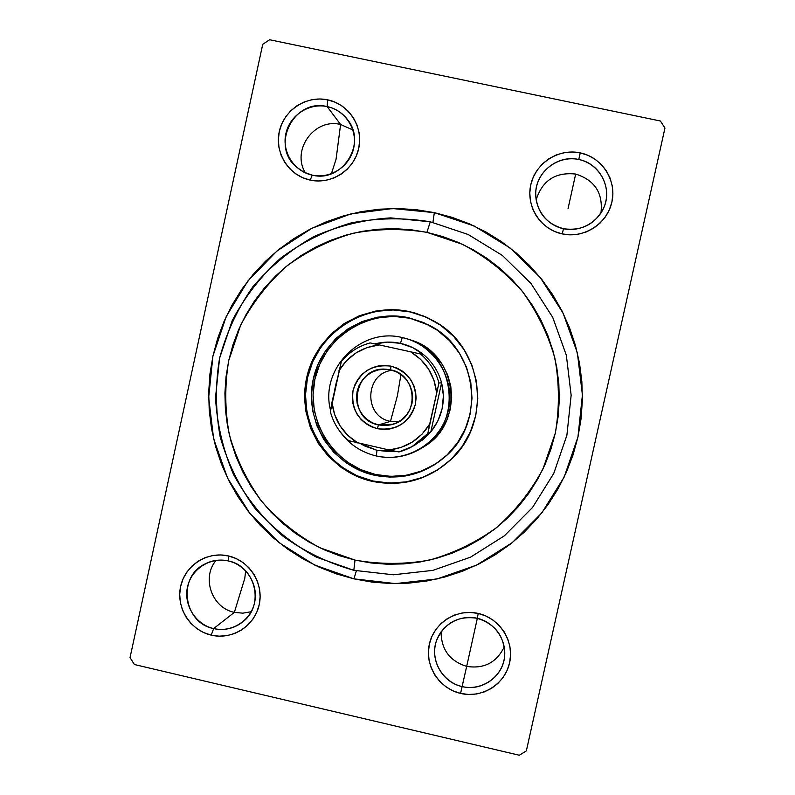 <?xml version="1.0" encoding="UTF-8"?>
<svg xmlns="http://www.w3.org/2000/svg" width="795" height="795" viewBox="0 0 795 795"><rect width="100%" height="100%" fill="white"/><g stroke="black" fill="none" stroke-linecap="round" stroke-linejoin="round"><path stroke-width="1.19" d="M353.964 578.859L356.339 570.86L353.964 578.859L371.981 582.079L390.236 583.52L408.56 583.162L426.766 580.996L444.693 577.041L462.153 571.347L478.988 563.943L495.027 554.91L510.102 544.327L524.084 532.302L536.824 518.946L548.202 504.378L558.09 488.746L566.398 472.21L573.036 454.909L577.945 437.041L581.066 418.766L582.377 400.263L581.861 381.709L579.525 363.305L575.381 345.219L569.478 327.629L561.876 310.716L552.654 294.637L541.902 279.562L529.718 265.629L516.233 252.969L501.575 241.72L485.904 231.971L469.358 223.832L452.107 217.363L434.328 212.633L474.168 225.989L510.082 247.97L540.242 277.495L563.069 313.081L577.379 352.92L582.417 394.956L577.945 437.041L564.182 477.02L541.872 512.835L512.179 542.697L476.622 565.106L437.051 578.949L395.473 583.6L353.964 578.859L314.601 565.026L279.313 542.816L249.829 513.351L227.579 478.133L213.636 438.87L208.668 397.51L212.931 356.061L226.207 316.569L247.881 280.973L276.908 251.041L311.888 228.284L351.092 213.855L392.601 208.538L434.328 212.633L416.173 209.681L397.848 208.529L379.503 209.194L361.328 211.649L343.51 215.882L326.189 221.845L309.553 229.477L293.753 238.689L278.936 249.401L265.242 261.505L252.8 274.881L241.73 289.41L232.12 304.942L224.071 321.339L217.661 338.432L212.931 356.061L209.93 374.077L208.697 392.293L209.234 410.538L211.54 428.654L215.584 446.452L221.338 463.783L228.741 480.468L237.725 496.358L248.219 511.304L260.104 525.167L273.291 537.798L287.651 549.097L303.044 558.935L319.332 567.232L336.355 573.891L353.964 578.859M432.947 222.381L434.328 212.633L432.947 222.381M213.646 628.587C231.554 632.909 250.773 620.726 254.599 602.58C258.683 584.484 246.351 564.957 228.354 560.952L228.463 555.953C249.55 560.634 263.99 583.51 259.21 604.707C254.728 625.963 232.21 640.223 211.241 635.145L213.646 628.587L234.356 612.369L242.833 613.174L251.2 611.713L242.833 613.174L234.356 612.369L244.79 578.313L245.645 570.82L244.79 578.313L234.356 612.369C211.897 608.006 201.274 577.776 216.071 560.395C201.274 577.776 211.897 608.006 234.356 612.369L213.646 628.587C183.844 623.071 177.116 578.025 204.057 564.44C211.699 560.266 219.798 559.104 228.354 560.952C255.354 565.951 264.874 604.916 243.151 621.571C234.426 628.517 224.588 630.862 213.646 628.587L211.241 635.145L219.072 636.179L226.933 635.652L234.525 633.575L241.561 630.047L247.762 625.178L252.899 619.176L256.765 612.259L259.21 604.707L260.134 596.787L259.518 588.827L257.371 581.125L253.774 573.99L248.885 567.68L242.873 562.443L235.976 558.488L228.463 555.953L220.632 554.95L212.772 555.506L205.189 557.603L198.174 561.161L192.002 566.03L186.895 572.032L183.049 578.939L180.624 586.481L179.71 594.362L180.326 602.302L182.462 609.974L186.03 617.099L190.899 623.399L196.892 628.636L203.758 632.601L211.241 635.145C190.214 630.395 175.884 607.589 180.624 586.481C185.056 565.295 207.455 550.965 228.463 555.953L228.354 560.952C210.407 556.679 191.277 568.922 187.491 587.018C183.436 605.045 195.679 624.522 213.646 628.587M312.276 175.139C330.372 179.143 349.82 166.473 353.696 148.079C357.829 129.744 345.378 110.276 327.182 106.6L327.669 99.842C348.985 104.145 363.573 126.942 358.724 148.427C354.182 169.971 331.406 184.808 310.209 180.107L312.276 175.139L303.839 172.147L296.475 167.069C270.002 145.455 294.061 97.944 327.182 106.6C335.858 108.547 342.824 113.129 348.091 120.333C366.932 144.432 341.711 182.91 312.276 175.139L310.209 180.107L318.129 180.992L326.069 180.296L333.751 178.06L340.866 174.353L347.147 169.325L352.334 163.164L356.249 156.108L358.724 148.427L359.668 140.417L359.042 132.397L356.875 124.676L353.248 117.531L348.299 111.26L342.228 106.103L335.261 102.247L327.669 99.842L319.749 98.987L311.799 99.713L304.137 101.979L297.042 105.705L290.791 110.743L285.624 116.905L281.738 123.95L279.284 131.602L278.349 139.582L278.975 147.572L281.122 155.273L284.729 162.399L289.658 168.659L295.7 173.817L302.647 177.683L310.209 180.107C288.953 175.725 274.484 153.008 279.284 131.602C283.775 110.137 306.423 95.231 327.669 99.842L327.182 106.6L340.598 124.487L327.182 106.6C309.046 102.644 289.688 115.374 285.852 133.709C281.748 151.994 294.11 171.402 312.276 175.139M563.456 228.712C581.94 232.806 601.825 220.046 605.81 201.463C610.063 182.949 597.363 163.253 578.78 159.497L580.241 152.879C602.004 157.271 616.89 180.336 611.902 202.029C607.231 223.792 583.937 238.729 562.294 233.929L563.456 228.712C545.867 223.633 536.605 211.957 535.691 193.702C535.532 172.217 557.812 154.478 578.78 159.497C599.748 163.303 612.687 187.998 603.892 207.495C595.415 224.19 581.93 231.266 563.456 228.712L562.294 233.929L570.373 234.843L578.502 234.157L586.342 231.911L593.617 228.185L600.036 223.117L605.353 216.906L609.358 209.781L611.902 202.029L612.875 193.95L612.249 185.841L610.043 178.03L606.346 170.806L601.298 164.456L595.107 159.229L587.992 155.323L580.241 152.879L572.142 151.994L564.023 152.7L556.182 154.975L548.938 158.722L542.538 163.8L537.261 170.011L533.276 177.116L530.762 184.847L529.788 192.907L530.414 200.986L532.61 208.777L536.287 215.972L541.306 222.312L547.477 227.539L554.562 231.464L562.294 233.929C540.57 229.457 525.823 206.462 530.762 184.847C535.373 163.174 558.537 148.158 580.241 152.879L578.78 159.497C560.256 155.462 540.461 168.282 536.516 186.795C532.302 205.249 544.903 224.896 563.456 228.712M462.094 686.572C480.379 690.984 500.035 678.731 503.96 660.397C508.164 642.131 495.593 622.376 477.209 618.281L478.272 613.452C499.807 618.232 514.534 641.386 509.615 662.782C505.014 684.247 481.979 698.596 460.573 693.419L466.685 666.389C484.056 669.072 496.587 662.563 504.278 646.862C496.587 662.563 484.056 669.072 466.685 666.389L477.338 618.311L466.685 666.389C449.732 661.043 441.205 649.515 441.086 631.826C441.205 649.515 449.732 661.043 466.685 666.389L462.094 686.572C442.01 682.408 429.26 659.015 436.723 640.094C444.683 622.733 458.178 615.469 477.209 618.281C495.802 624.184 504.934 636.845 504.626 656.273C503.146 676.535 481.8 691.7 462.094 686.572L460.573 693.419L468.563 694.472L476.603 693.965L484.364 691.889L491.548 688.341L497.899 683.442L503.146 677.39L507.101 670.414L509.615 662.782L510.569 654.792L509.953 646.742L507.767 638.961L504.109 631.737L499.111 625.347L492.979 620.04L485.944 616.026L478.272 613.452L470.272 612.418L462.243 612.965L454.492 615.062L447.327 618.639L441.006 623.538L435.779 629.59L431.854 636.556L429.36 644.169L428.416 652.139L429.032 660.148L431.208 667.909L434.845 675.114L439.814 681.494L445.916 686.801L452.921 690.825L460.573 693.419C439.098 688.559 424.49 665.485 429.36 644.169C433.911 622.783 456.817 608.354 478.272 613.452L477.209 618.281C458.894 613.929 439.327 626.241 435.431 644.506C431.278 662.722 443.749 682.428 462.094 686.572M352.871 129.953L340.598 124.487L352.871 129.953M336.056 159.258L340.598 124.487L336.056 159.258L331.396 173.757L336.056 159.258M600.95 213.08C603.226 193.125 594.799 180.117 575.669 174.055C594.799 180.117 603.226 193.125 600.95 213.08M568.067 208.529L575.669 174.055L568.067 208.529M526.35 750.897L664.958 128.045L526.35 750.897L519.314 755.25L134.395 664.521L519.314 755.25L526.35 750.897M660.406 121.009L269.634 39.75L660.406 121.009L664.958 128.045L660.406 121.009M262.738 44.301L130.042 657.584L262.738 44.301L269.634 39.75L262.738 44.301M134.395 664.521L130.042 657.584L134.395 664.521M536.118 199.952C542.24 180.535 555.417 171.899 575.669 174.055C555.417 171.899 542.24 180.535 536.118 199.952M305.419 172.903C291.089 150.026 314.482 117.759 340.598 124.487C314.482 117.759 291.089 150.026 305.419 172.903M430.284 221.785L426.935 232.349L462.561 244.333C484.93 256.199 504.626 271.562 521.629 290.433C536.645 310.944 547.705 333.433 554.811 357.889C559.402 382.942 559.581 408.014 555.327 433.106L543.035 468.861C530.981 491.221 515.488 510.807 496.557 527.632C476.046 542.438 453.657 553.27 429.389 560.117C404.576 564.49 379.791 564.48 355.027 560.097L353.825 570.303L393.326 574.795L432.897 570.363L470.541 557.166L504.348 535.84L532.59 507.419L553.807 473.333L566.885 435.302L571.148 395.274L566.348 355.286L552.734 317.394L531.03 283.537L502.351 255.434L468.185 234.515L430.284 221.785L468.185 234.515L502.351 255.434L531.03 283.537L552.734 317.394L566.348 355.286L571.148 395.274L566.885 435.302L553.807 473.333L532.59 507.419L504.348 535.84L470.541 557.166L432.897 570.363L393.326 574.795L353.825 570.303L316.36 557.146C292.928 544.346 272.377 527.959 254.698 507.975C239.096 486.341 227.608 462.71 220.235 437.071C215.445 410.836 215.216 384.561 219.569 358.247L232.21 320.653C244.661 297.062 260.75 276.272 280.486 258.296C301.931 242.376 325.463 230.58 351.092 222.928C377.387 217.88 403.781 217.502 430.284 221.785L390.584 217.88C363.852 219.619 338.243 225.879 313.777 236.642C290.523 249.799 270.221 266.504 252.85 286.776C237.596 308.669 226.505 332.489 219.569 358.247L215.505 397.699C217.065 424.321 223.067 449.91 233.511 474.446C246.351 497.829 262.767 518.35 282.762 536.009C304.435 551.591 328.116 563.019 353.825 570.303L355.027 560.097L371.156 562.969L387.493 564.241L403.89 563.903L420.187 561.956L436.216 558.408L451.838 553.29L466.894 546.662L481.233 538.573L494.709 529.092L507.21 518.33L518.598 506.365L528.755 493.337L537.589 479.355L545.012 464.558L550.945 449.096L555.327 433.106L558.12 416.759L559.282 400.213L558.825 383.637L556.729 367.171L553.022 351.002L547.755 335.271L540.958 320.147L532.72 305.767L523.1 292.282L512.219 279.82L500.164 268.491L487.067 258.415L473.055 249.69L458.268 242.395L442.835 236.602L426.935 232.349L410.697 229.695L394.3 228.652L377.893 229.238L361.626 231.424L345.676 235.201L330.173 240.517L315.277 247.334L301.126 255.573L287.86 265.152L275.597 275.974L264.447 287.949L254.519 300.957L245.913 314.86L238.699 329.537L232.945 344.841L228.712 360.632L226.028 376.77L224.915 393.078L225.392 409.425L227.459 425.643L231.087 441.593L236.234 457.115L242.873 472.061L250.922 486.292L260.323 499.667L270.976 512.079L282.791 523.388L295.651 533.495L309.444 542.299L324.022 549.713L339.266 555.665L355.027 560.097L319.789 547.735C297.747 535.711 278.409 520.298 261.774 501.506C247.086 481.154 236.274 458.924 229.338 434.805C224.826 410.121 224.617 385.396 228.712 360.632L240.617 325.274C252.333 303.074 267.478 283.527 286.041 266.623C306.214 251.657 328.355 240.577 352.463 233.392C377.188 228.662 402.012 228.314 426.935 232.349L430.284 221.785M429.429 325.394L408.719 317.752L429.042 325.185C477.696 348.776 486.629 422.284 445.051 456.837C424.321 474.317 400.69 480.428 374.177 475.181C332.231 466.029 303.789 421.111 313.25 379.215C322.084 337.179 366.724 308.281 408.719 317.752L409.644 318.219C367.956 308.818 323.654 337.497 314.88 379.215C305.499 420.793 333.731 465.383 375.359 474.466L374.177 475.181L359.251 470.233L345.567 462.461L333.652 452.176L323.963 439.774L316.867 425.722L312.624 410.548L311.401 394.847L313.25 379.215L318.089 364.229L325.741 350.476L335.917 338.481L348.24 328.693L362.232 321.508L377.367 317.195L393.068 315.923L408.719 317.752L423.725 322.621L437.508 330.342L449.523 340.628L459.321 353.069L466.496 367.201L470.779 382.465L472.011 398.275L470.123 414.016L465.214 429.081L457.463 442.885L447.168 454.879L434.746 464.628L420.674 471.743L405.49 475.957L389.798 477.109L374.177 475.181L375.359 474.466C401.505 479.653 424.848 473.681 445.379 456.549M435.461 321.915L423.208 315.923L410.001 311.908C364.885 301.752 316.966 332.797 307.476 377.933C297.33 422.92 327.858 471.157 372.905 480.995L372.298 481.382C327.083 471.505 296.446 423.079 306.632 377.923C316.152 332.618 364.249 301.454 409.534 311.65L425.722 316.897L440.579 325.225L453.548 336.305L464.101 349.721L471.852 364.965L476.473 381.431L477.795 398.474L475.768 415.457L470.461 431.695L462.104 446.571L451.003 459.52L437.608 470.014L422.423 477.686L406.056 482.227L389.133 483.469L372.298 481.382L356.2 476.046L341.462 467.669L328.623 456.578L318.179 443.203L310.527 428.058L305.966 411.711L304.644 394.787L306.632 377.923L311.839 361.775L320.087 346.948L331.058 334.019L344.334 323.466L359.42 315.714L375.737 311.054L392.66 309.682L409.534 311.65L415.338 313.131L426.577 317.275L435.441 321.896C483.241 348.488 492.085 421.231 452.047 458.496C429.28 479.653 402.697 487.285 372.298 481.382L372.905 480.995C403.095 486.868 429.529 479.315 452.196 458.347M426.12 317.135L410.001 311.908L393.187 309.951L376.323 311.312L360.075 315.953L345.05 323.674L331.813 334.188L320.892 347.077L312.673 361.844L307.476 377.933L305.499 394.727L306.81 411.581L311.362 427.869L318.984 442.964L329.388 456.29L342.178 467.331L356.866 475.678L372.905 480.995L389.669 483.082L406.533 481.84L422.841 477.318L437.966 469.676L451.312 459.212M424.54 323.048L409.644 318.219L394.101 316.4L378.529 317.662L363.504 321.945L349.621 329.08L337.388 338.789L327.282 350.694L319.689 364.349L314.88 379.215L313.051 394.737L314.273 410.319L318.477 425.375L325.523 439.327L335.142 451.64L346.958 461.845L360.542 469.547L375.359 474.466L390.862 476.384L406.444 475.231L421.509 471.047L435.481 463.982M410.548 339.952L416.212 342.098L426.339 347.783L435.163 355.335L442.358 364.488L447.625 374.862L450.765 386.082L451.669 397.689L450.288 409.256L446.691 420.316L440.996 430.463L433.444 439.287L424.321 446.452M415.268 341.691L414.453 341.512M408.024 339.137L410.816 340.041C457.364 352.94 465.9 423.109 423.795 446.78L421.3 448.33C407.279 456.757 392.273 459.301 376.293 455.972L376.999 450.328L360.284 443.521L364.786 446.015L376.999 450.328L389.878 451.64L395.463 451.252L376.999 450.328L376.293 455.972C360.801 452.246 348.508 443.839 339.405 430.731C348.508 443.839 360.801 452.246 376.293 455.972C407.755 463.296 441.642 441.762 448.41 409.942C455.644 378.231 433.941 344.255 402.27 337.567C360.86 326.934 319.481 369.188 330.581 410.419C319.481 369.188 360.86 326.934 402.27 337.567L408.024 339.137C455.644 352.324 464.369 424.113 421.3 448.33M378.49 424.918L384.74 425.583L390.981 424.848L396.904 422.721L402.21 419.333L406.623 414.841L409.942 409.475L411.979 403.492L412.635 397.212L411.88 390.931L409.753 384.979L406.364 379.652L401.873 375.22L396.516 371.901L390.554 369.864L391.031 366.157C409.395 372.298 417.514 385.038 415.358 404.367C409.216 422.791 396.526 430.91 377.317 428.704L378.49 424.918L390.484 421.36L398.524 421.867L390.484 421.36L397.381 395.831L400.958 374.534L397.381 395.831L390.484 421.36C363.216 416.64 364.706 373.064 392.253 370.291C364.706 373.064 363.216 416.64 390.484 421.36L378.49 424.918C345.487 419.045 353.159 365.481 386.489 369.268L390.554 369.864C417.772 374.475 419.81 417.067 393.167 424.232L378.49 424.918L377.317 428.704L371.374 426.746L365.929 423.665L361.178 419.581L357.323 414.642L354.491 409.047L352.801 403.015L352.314 396.765L353.05 390.534L354.987 384.571L358.038 379.106L362.093 374.336L367.002 370.45L372.567 367.608L378.579 365.909L384.82 365.412L391.031 366.157L396.983 368.095L402.439 371.176L407.199 375.26L411.075 380.199L413.917 385.804L415.616 391.856L416.103 398.126L415.358 404.367L413.42 410.339L410.349 415.815L406.275 420.585L401.356 424.46L395.781 427.293L389.759 428.982L383.518 429.459L377.317 428.704C358.992 422.523 350.913 409.793 353.05 390.534C359.151 372.139 371.802 364.011 391.031 366.157L390.554 369.864L384.303 369.198L378.062 369.963L372.149 372.09L366.853 375.488L362.45 379.98L359.151 385.346L357.124 391.319L356.468 397.589L357.223 403.85L359.34 409.793L362.719 415.109L367.201 419.541L372.537 422.861L378.49 424.918M334.774 389.461L336.673 380.785M400.461 343.361L402.27 337.567L400.461 343.361L387.562 342.108L374.803 343.927C383.309 341.701 391.856 341.512 400.461 343.361C409.077 345.288 416.799 349.065 423.626 354.689L412.714 347.634L400.461 343.361M412.058 446.621L398.921 451.938L389.053 449.97L398.921 451.938C410.449 448.797 420.078 442.656 427.819 433.504L412.058 446.621L415.487 444.703L430.791 431.963L427.819 433.504L429.678 424.043C420.277 439.247 406.732 447.883 389.053 449.97L348.727 440.678C339.634 432.937 333.512 423.298 330.362 411.76L331.972 402.29L334.586 414.493L339.992 425.752L347.872 435.422L357.8 442.964C342.705 433.543 334.099 419.979 331.972 402.29L341.373 361.417C349.045 352.264 358.625 346.093 370.132 342.903L379.275 344.911L367.101 347.554L355.902 353.01L346.292 360.95L338.829 370.937C348.13 355.753 361.616 347.077 379.275 344.911L410.608 351.797C425.792 361.198 434.458 374.783 436.604 392.571L433.971 380.308L428.525 369.019L420.595 359.33L410.608 351.797L420.446 353.964L370.132 342.903C358.625 346.093 349.045 352.264 341.373 361.417L330.362 411.76C333.512 423.298 339.634 432.937 348.727 440.678L389.053 449.97L401.246 447.366L412.496 441.96L422.155 434.04L429.678 424.043L438.939 382.961C435.759 371.374 429.598 361.705 420.446 353.964L423.626 354.689L420.446 353.964C429.598 361.705 435.759 371.374 438.939 382.961L441.593 382.862L430.791 431.963L427.819 433.504L438.939 382.961L441.593 382.862C438.512 371.603 432.52 362.212 423.626 354.689C432.52 362.212 438.512 371.603 441.593 382.862L430.791 431.963L437.846 421.032L442.139 408.739L443.411 395.771L441.593 382.862C445.856 400.988 442.259 417.355 430.791 431.963L422.96 439.655L413.768 445.627M336.673 380.775L334.774 389.48"/></g></svg>
